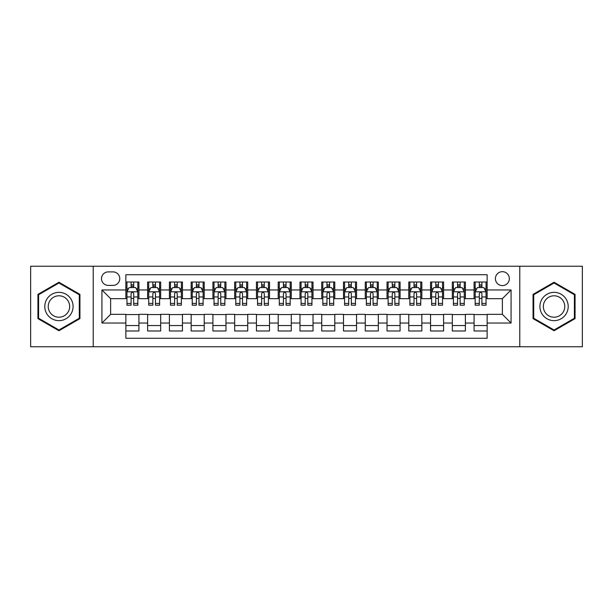 <?xml version="1.0" encoding="UTF-8"?>
<svg xmlns="http://www.w3.org/2000/svg" width="613" height="613" viewBox="0 0 613 613"><rect width="100%" height="100%" fill="white"/><g stroke="black" fill="none" stroke-linecap="round" stroke-linejoin="round"><path stroke-width="0.92" d="M502.369 271.682A6.965 6.965 0 0 0 495.404 278.639A6.965 6.965 0 0 0 502.369 285.604A6.965 6.965 0 0 0 509.334 278.639A6.965 6.965 0 0 0 502.369 271.682M519.778 346.759L582.35 346.759L582.35 266.241L519.778 266.241L519.778 346.759L93.222 346.759L93.222 266.241L30.65 266.241L30.65 346.759L93.222 346.759M487.136 282.018L474.079 282.018L474.079 289.957L465.374 289.957L465.374 298.669L474.079 298.669L474.079 289.957M465.374 289.957L465.374 282.018L452.317 282.018L452.317 289.957L443.605 289.957L443.605 298.669L452.317 298.669L452.317 289.957M443.605 289.957L443.605 282.018L430.548 282.018L430.548 289.957L421.844 289.957L421.844 298.669L430.548 298.669L430.548 289.957M421.844 289.957L421.844 282.018L408.787 282.018L408.787 289.957L400.082 289.957L400.082 298.669L408.787 298.669L408.787 289.957M400.082 289.957L400.082 282.018L387.025 282.018L387.025 289.957L378.321 289.957L378.321 298.669L387.025 298.669L387.025 289.957M378.321 289.957L378.321 282.018L365.264 282.018L365.264 289.957L356.559 289.957L356.559 298.669L365.264 298.669L365.264 289.957M356.559 289.957L356.559 282.018L343.495 282.018L343.495 289.957L334.79 289.957L334.79 298.669L343.495 298.669L343.495 289.957M334.79 289.957L334.79 282.018L321.733 282.018L321.733 289.957L313.028 289.957L313.028 298.669L321.733 298.669L321.733 289.957M313.028 289.957L313.028 282.018L299.972 282.018L299.972 289.957L291.267 289.957L291.267 298.669L299.972 298.669L299.972 289.957M291.267 289.957L291.267 282.018L278.21 282.018L278.21 289.957L269.505 289.957L269.505 298.669L278.21 298.669L278.21 289.957M269.505 289.957L269.505 282.018L256.441 282.018L256.441 289.957L247.736 289.957L247.736 298.669L256.441 298.669L256.441 289.957M247.736 289.957L247.736 282.018L234.679 282.018L234.679 289.957L225.975 289.957L225.975 298.669L234.679 298.669L234.679 289.957M225.975 289.957L225.975 282.018L212.918 282.018L212.918 289.957L204.213 289.957L204.213 298.669L212.918 298.669L212.918 289.957M204.213 289.957L204.213 282.018L191.156 282.018L191.156 289.957L182.452 289.957L182.452 298.669L191.156 298.669L191.156 289.957M182.452 289.957L182.452 282.018L169.395 282.018L169.395 289.957L160.683 289.957L160.683 298.669L169.395 298.669L169.395 289.957M160.683 289.957L160.683 282.018L147.626 282.018L147.626 298.669L138.921 298.669L138.921 282.018L125.864 282.018M125.864 330.982L138.921 330.982L138.921 314.331L147.626 314.331L147.626 330.982L160.683 330.982L160.683 314.331L169.395 314.331L169.395 323.043L160.683 323.043M169.395 323.043L169.395 330.982L182.452 330.982L182.452 314.331L191.156 314.331L191.156 323.043L182.452 323.043M191.156 323.043L191.156 330.982L204.213 330.982L204.213 314.331L212.918 314.331L212.918 323.043L204.213 323.043M212.918 323.043L212.918 330.982L225.975 330.982L225.975 314.331L234.679 314.331L234.679 323.043L225.975 323.043M234.679 323.043L234.679 330.982L247.736 330.982L247.736 314.331L256.441 314.331L256.441 323.043L247.736 323.043M256.441 323.043L256.441 330.982L269.505 330.982L269.505 314.331L278.21 314.331L278.21 323.043L269.505 323.043M278.21 323.043L278.21 330.982L291.267 330.982L291.267 314.331L299.972 314.331L299.972 323.043L291.267 323.043M299.972 323.043L299.972 330.982L313.028 330.982L313.028 314.331L321.733 314.331L321.733 323.043L313.028 323.043M321.733 323.043L321.733 330.982L334.79 330.982L334.79 314.331L343.495 314.331L343.495 323.043L334.79 323.043M343.495 323.043L343.495 330.982L356.559 330.982L356.559 314.331L365.264 314.331L365.264 323.043L356.559 323.043M365.264 323.043L365.264 330.982L378.321 330.982L378.321 314.331L387.025 314.331L387.025 323.043L378.321 323.043M387.025 323.043L387.025 330.982L400.082 330.982L400.082 314.331L408.787 314.331L408.787 323.043L400.082 323.043M408.787 323.043L408.787 330.982L421.844 330.982L421.844 314.331L430.548 314.331L430.548 323.043L421.844 323.043M430.548 323.043L430.548 330.982L443.605 330.982L443.605 314.331L452.317 314.331L452.317 323.043L443.605 323.043M452.317 323.043L452.317 330.982L465.374 330.982L465.374 314.331L474.079 314.331L474.079 323.043L465.374 323.043M108.233 285.39L113.022 285.39A6.743 6.743 0 0 0 119.773 278.639A6.743 6.743 0 0 0 113.022 271.896L108.233 271.896A6.743 6.743 0 0 0 101.49 278.639A6.743 6.743 0 0 0 108.233 285.39M519.778 266.241L93.222 266.241M487.136 289.957L487.136 274.724L125.864 274.724L125.864 298.669L110.631 298.669L110.631 314.331L125.864 314.331L125.864 338.276L487.136 338.276L487.136 314.331L502.369 314.331L502.369 298.669L487.136 298.669L487.136 289.957L511.073 289.957L511.073 323.043L487.136 323.043M125.864 323.043L101.927 323.043L101.927 289.957L125.864 289.957M474.079 323.043L474.079 330.982L487.136 330.982M125.864 287.459L126.952 287.459M131.09 287.459L133.703 287.459M137.833 287.459L138.921 287.459M125.864 298.447L126.952 298.447M131.09 298.447L133.703 298.447M137.833 298.447L138.921 298.447M125.864 314.553L138.921 314.553M125.864 325.541L138.921 325.541M147.626 298.447L148.714 298.447M152.852 298.447L155.464 298.447M159.595 298.447L160.683 298.447M147.626 287.459L148.714 287.459M152.852 287.459L155.464 287.459M159.595 287.459L160.683 287.459M147.626 314.553L160.683 314.553M147.626 325.541L160.683 325.541M169.395 314.553L182.452 314.553M169.395 325.541L182.452 325.541M169.395 287.459L170.483 287.459M174.613 287.459L177.226 287.459M181.364 287.459L182.452 287.459M169.395 298.447L170.483 298.447M174.613 298.447L177.226 298.447M181.364 298.447L182.452 298.447M191.156 314.553L204.213 314.553M191.156 325.541L204.213 325.541M191.156 287.459L192.244 287.459M196.375 287.459L198.987 287.459M203.125 287.459L204.213 287.459M191.156 298.447L192.244 298.447M196.375 298.447L198.987 298.447M203.125 298.447L204.213 298.447M212.918 314.553L225.975 314.553M212.918 325.541L225.975 325.541M212.918 287.459L214.006 287.459M218.144 287.459L220.749 287.459M224.887 287.459L225.975 287.459M212.918 298.447L214.006 298.447M218.144 298.447L220.749 298.447M224.887 298.447L225.975 298.447M234.679 314.553L247.736 314.553M234.679 325.541L247.736 325.541M234.679 287.459L235.767 287.459M239.905 287.459L242.518 287.459M246.648 287.459L247.736 287.459M234.679 298.447L235.767 298.447M239.905 298.447L242.518 298.447M246.648 298.447L247.736 298.447M256.441 314.553L269.505 314.553M256.441 325.541L269.505 325.541M256.441 287.459L257.529 287.459M261.667 287.459L264.28 287.459M268.417 287.459L269.505 287.459M256.441 298.447L257.529 298.447M261.667 298.447L264.28 298.447M268.417 298.447L269.505 298.447M278.21 314.553L291.267 314.553M278.21 325.541L291.267 325.541M278.21 287.459L279.298 287.459M283.428 287.459L286.041 287.459M290.179 287.459L291.267 287.459M278.21 298.447L279.298 298.447M283.428 298.447L286.041 298.447M290.179 298.447L291.267 298.447M299.972 314.553L313.028 314.553M299.972 325.541L313.028 325.541M299.972 287.459L301.06 287.459M305.197 287.459L307.803 287.459M311.94 287.459L313.028 287.459M299.972 298.447L301.06 298.447M305.197 298.447L307.803 298.447M311.94 298.447L313.028 298.447M321.733 314.553L334.79 314.553M321.733 325.541L334.79 325.541M321.733 287.459L322.821 287.459M326.959 287.459L329.572 287.459M333.702 287.459L334.79 287.459M321.733 298.447L322.821 298.447M326.959 298.447L329.572 298.447M333.702 298.447L334.79 298.447M343.495 314.553L356.559 314.553M343.495 325.541L356.559 325.541M343.495 287.459L344.583 287.459M348.72 287.459L351.333 287.459M355.471 287.459L356.559 287.459M343.495 298.447L344.583 298.447M348.72 298.447L351.333 298.447M355.471 298.447L356.559 298.447M365.264 314.553L378.321 314.553M365.264 325.541L378.321 325.541M365.264 287.459L366.352 287.459M370.482 287.459L373.095 287.459M377.233 287.459L378.321 287.459M365.264 298.447L366.352 298.447M370.482 298.447L373.095 298.447M377.233 298.447L378.321 298.447M387.025 314.553L400.082 314.553M387.025 325.541L400.082 325.541M387.025 287.459L388.113 287.459M392.251 287.459L394.856 287.459M398.994 287.459L400.082 287.459M387.025 298.447L388.113 298.447M392.251 298.447L394.856 298.447M398.994 298.447L400.082 298.447M408.787 314.553L421.844 314.553M408.787 325.541L421.844 325.541M408.787 287.459L409.875 287.459M414.013 287.459L416.625 287.459M420.756 287.459L421.844 287.459M408.787 298.447L409.875 298.447M414.013 298.447L416.625 298.447M420.756 298.447L421.844 298.447M430.548 314.553L443.605 314.553M430.548 325.541L443.605 325.541M430.548 287.459L431.636 287.459M435.774 287.459L438.387 287.459M442.517 287.459L443.605 287.459M430.548 298.447L431.636 298.447M435.774 298.447L438.387 298.447M442.517 298.447L443.605 298.447M452.317 314.553L465.374 314.553M452.317 325.541L465.374 325.541M452.317 287.459L453.405 287.459M457.536 287.459L460.148 287.459M464.286 287.459L465.374 287.459M452.317 298.447L453.405 298.447M457.536 298.447L460.148 298.447M464.286 298.447L465.374 298.447M474.079 314.553L487.136 314.553M474.079 325.541L487.136 325.541M474.079 287.459L475.167 287.459M479.297 287.459L481.91 287.459M486.048 287.459L487.136 287.459M474.079 298.447L475.167 298.447M479.297 298.447L481.91 298.447M486.048 298.447L487.136 298.447M110.631 298.669L101.927 289.957M110.631 314.331L101.927 323.043M511.073 289.957L502.369 298.669M511.073 323.043L502.369 314.331M58.94 330.752L79.943 318.622L79.943 294.378L58.94 282.248L37.937 294.378L37.937 318.622L58.94 330.752M575.063 294.378L554.06 282.248L533.057 294.378L533.057 318.622L554.06 330.752L575.063 318.622L575.063 294.378M133.703 284.846L131.09 284.846M137.833 303.42L133.703 303.42L133.703 305.197L137.833 305.197L137.833 291.918L135.657 287.566L129.128 287.566L126.952 291.918L126.952 305.197L131.09 305.197L131.09 303.42L126.952 303.42M126.952 291.918L126.952 282.018M137.833 291.918L137.833 282.018M131.09 287.566L131.09 282.018M133.703 282.018L133.703 287.566M133.703 303.42L133.703 293.55C132.829 291.872 131.956 291.872 131.09 293.55L131.09 303.42M58.94 292.355A14.145 14.145 0 0 0 44.795 306.5A14.145 14.145 0 0 0 58.94 320.645A14.145 14.145 0 0 0 73.085 306.5A14.145 14.145 0 0 0 58.94 292.355M58.94 295.788A10.712 10.712 0 0 0 48.235 306.5A10.712 10.712 0 0 0 58.94 317.212A10.712 10.712 0 0 0 69.652 306.5A10.712 10.712 0 0 0 58.94 295.788M79.292 318.247L58.94 329.993L38.596 318.247L38.596 294.753L58.94 283.007L79.292 294.753L79.292 318.247M541.808 299.428A14.145 14.145 0 0 0 546.988 318.752A14.145 14.145 0 0 0 566.312 313.572A14.145 14.145 0 0 0 561.133 294.248A14.145 14.145 0 0 0 541.808 299.428M544.781 301.144A10.712 10.712 0 0 0 548.704 315.772A10.712 10.712 0 0 0 563.332 311.856A10.712 10.712 0 0 0 559.416 297.228A10.712 10.712 0 0 0 544.781 301.144M574.404 294.753L574.404 318.247L554.06 329.993L533.708 318.247L533.708 294.753L554.06 283.007L574.404 294.753M155.464 284.846L152.852 284.846M159.595 303.42L155.464 303.42L155.464 305.197L159.595 305.197L159.595 291.918L157.418 287.566L150.89 287.566L148.714 291.918L148.714 305.197L152.852 305.197L152.852 303.42L148.714 303.42M148.714 291.918L148.714 282.018M159.595 291.918L159.595 282.018M152.852 287.566L152.852 282.018M155.464 282.018L155.464 287.566M155.464 303.42L155.464 293.55C154.591 291.872 153.725 291.872 152.852 293.55L152.852 303.42M177.226 284.846L174.613 284.846M181.364 303.42L177.226 303.42L177.226 305.197L181.364 305.197L181.364 291.918L179.188 287.566L172.659 287.566L170.483 291.918L170.483 305.197L174.613 305.197L174.613 303.42L170.483 303.42M170.483 291.918L170.483 282.018M181.364 291.918L181.364 282.018M174.613 287.566L174.613 282.018M177.226 282.018L177.226 287.566M177.226 303.42L177.226 293.55C176.36 291.872 175.487 291.872 174.613 293.55L174.613 303.42M198.987 284.846L196.375 284.846M203.125 303.42L198.987 303.42L198.987 305.197L203.125 305.197L203.125 291.918L200.949 287.566L194.421 287.566L192.244 291.918L192.244 305.197L196.375 305.197L196.375 303.42L192.244 303.42M192.244 291.918L192.244 282.018M203.125 291.918L203.125 282.018M196.375 287.566L196.375 282.018M198.987 282.018L198.987 287.566M198.987 303.42L198.987 293.55C198.122 291.872 197.248 291.872 196.375 293.55L196.375 303.42M220.749 284.846L218.144 284.846M224.887 303.42L220.749 303.42L220.749 305.197L224.887 305.197L224.887 291.918L222.711 287.566L216.182 287.566L214.006 291.918L214.006 305.197L218.144 305.197L218.144 303.42L214.006 303.42M214.006 291.918L214.006 282.018M224.887 291.918L224.887 282.018M218.144 287.566L218.144 282.018M220.749 282.018L220.749 287.566M220.749 303.42L220.749 293.55C219.883 291.872 219.01 291.872 218.144 293.55L218.144 303.42M242.518 284.846L239.905 284.846M246.648 303.42L242.518 303.42L242.518 305.197L246.648 305.197L246.648 291.918L244.472 287.566L237.944 287.566L235.767 291.918L235.767 305.197L239.905 305.197L239.905 303.42L235.767 303.42M235.767 291.918L235.767 282.018M246.648 291.918L246.648 282.018M239.905 287.566L239.905 282.018M242.518 282.018L242.518 287.566M242.518 303.42L242.518 293.55C241.645 291.872 240.779 291.872 239.905 293.55L239.905 303.42M264.28 284.846L261.667 284.846M268.417 303.42L264.28 303.42L264.28 305.197L268.417 305.197L268.417 291.918L266.241 287.566L259.705 287.566L257.529 291.918L257.529 305.197L261.667 305.197L261.667 303.42L257.529 303.42M257.529 291.918L257.529 282.018M268.417 291.918L268.417 282.018M261.667 287.566L261.667 282.018M264.28 282.018L264.28 287.566M264.28 303.42L264.28 293.55C263.406 291.872 262.54 291.872 261.667 293.55L261.667 303.42M286.041 284.846L283.428 284.846M290.179 303.42L286.041 303.42L286.041 305.197L290.179 305.197L290.179 291.918L288.003 287.566L281.474 287.566L279.298 291.918L279.298 305.197L283.428 305.197L283.428 303.42L279.298 303.42M279.298 291.918L279.298 282.018M290.179 291.918L290.179 282.018M283.428 287.566L283.428 282.018M286.041 282.018L286.041 287.566M286.041 303.42L286.041 293.55C285.175 291.872 284.302 291.872 283.428 293.55L283.428 303.42M307.803 284.846L305.197 284.846M311.94 303.42L307.803 303.42L307.803 305.197L311.94 305.197L311.94 291.918L309.764 287.566L303.236 287.566L301.06 291.918L301.06 305.197L305.197 305.197L305.197 303.42L301.06 303.42M301.06 291.918L301.06 282.018M311.94 291.918L311.94 282.018M305.197 287.566L305.197 282.018M307.803 282.018L307.803 287.566M307.803 303.42L307.803 293.55C306.937 291.872 306.063 291.872 305.197 293.55L305.197 303.42M329.572 284.846L326.959 284.846M333.702 303.42L329.572 303.42L329.572 305.197L333.702 305.197L333.702 291.918L331.526 287.566L324.997 287.566L322.821 291.918L322.821 305.197L326.959 305.197L326.959 303.42L322.821 303.42M322.821 291.918L322.821 282.018M333.702 291.918L333.702 282.018M326.959 287.566L326.959 282.018M329.572 282.018L329.572 287.566M329.572 303.42L329.572 293.55C328.698 291.872 327.832 291.872 326.959 293.55L326.959 303.42M351.333 284.846L348.72 284.846M355.471 303.42L351.333 303.42L351.333 305.197L355.471 305.197L355.471 291.918L353.295 287.566L346.759 287.566L344.583 291.918L344.583 305.197L348.72 305.197L348.72 303.42L344.583 303.42M344.583 291.918L344.583 282.018M355.471 291.918L355.471 282.018M348.72 287.566L348.72 282.018M351.333 282.018L351.333 287.566M351.333 303.42L351.333 293.55C350.46 291.872 349.594 291.872 348.72 293.55L348.72 303.42M373.095 284.846L370.482 284.846M377.233 303.42L373.095 303.42L373.095 305.197L377.233 305.197L377.233 291.918L375.056 287.566L368.528 287.566L366.352 291.918L366.352 305.197L370.482 305.197L370.482 303.42L366.352 303.42M366.352 291.918L366.352 282.018M377.233 291.918L377.233 282.018M370.482 287.566L370.482 282.018M373.095 282.018L373.095 287.566M373.095 303.42L373.095 293.55C372.229 291.872 371.355 291.872 370.482 293.55L370.482 303.42M394.856 284.846L392.251 284.846M398.994 303.42L394.856 303.42L394.856 305.197L398.994 305.197L398.994 291.918L396.818 287.566L390.289 287.566L388.113 291.918L388.113 305.197L392.251 305.197L392.251 303.42L388.113 303.42M388.113 291.918L388.113 282.018M398.994 291.918L398.994 282.018M392.251 287.566L392.251 282.018M394.856 282.018L394.856 287.566M394.856 303.42L394.856 293.55C393.99 291.872 393.117 291.872 392.251 293.55L392.251 303.42M416.625 284.846L414.013 284.846M420.756 303.42L416.625 303.42L416.625 305.197L420.756 305.197L420.756 291.918L418.579 287.566L412.051 287.566L409.875 291.918L409.875 305.197L414.013 305.197L414.013 303.42L409.875 303.42M409.875 291.918L409.875 282.018M420.756 291.918L420.756 282.018M414.013 287.566L414.013 282.018M416.625 282.018L416.625 287.566M416.625 303.42L416.625 293.55C415.752 291.872 414.886 291.872 414.013 293.55L414.013 303.42M438.387 284.846L435.774 284.846M442.517 303.42L438.387 303.42L438.387 305.197L442.517 305.197L442.517 291.918L440.341 287.566L433.812 287.566L431.636 291.918L431.636 305.197L435.774 305.197L435.774 303.42L431.636 303.42M431.636 291.918L431.636 282.018M442.517 291.918L442.517 282.018M435.774 287.566L435.774 282.018M438.387 282.018L438.387 287.566M438.387 303.42L438.387 293.55C437.513 291.872 436.648 291.872 435.774 293.55L435.774 303.42M460.148 284.846L457.536 284.846M464.286 303.42L460.148 303.42L460.148 305.197L464.286 305.197L464.286 291.918L462.11 287.566L455.582 287.566L453.405 291.918L453.405 305.197L457.536 305.197L457.536 303.42L453.405 303.42M453.405 291.918L453.405 282.018M464.286 291.918L464.286 282.018M457.536 287.566L457.536 282.018M460.148 282.018L460.148 287.566M460.148 303.42L460.148 293.55C459.283 291.872 458.409 291.872 457.536 293.55L457.536 303.42M481.91 284.846L479.297 284.846M486.048 303.42L481.91 303.42L481.91 305.197L486.048 305.197L486.048 291.918L483.872 287.566L477.343 287.566L475.167 291.918L475.167 305.197L479.297 305.197L479.297 303.42L475.167 303.42M475.167 291.918L475.167 282.018M486.048 291.918L486.048 282.018M479.297 287.566L479.297 282.018M481.91 282.018L481.91 287.566M481.91 303.42L481.91 293.55C481.044 291.872 480.171 291.872 479.297 293.55L479.297 303.42M147.626 323.043L138.921 323.043M147.626 289.957L138.921 289.957M137.779 291.811L127.006 291.811M126.952 288.761L128.531 288.761M136.255 288.761L137.833 288.761M131.09 296.96L126.952 296.96M137.833 296.96L133.703 296.96M133.703 286.233L131.09 286.233M159.541 291.811L148.767 291.811M148.714 288.761L150.292 288.761M158.024 288.761L159.595 288.761M152.852 296.96L148.714 296.96M159.595 296.96L155.464 296.96M155.464 286.233L152.852 286.233M181.31 291.811L170.537 291.811M170.483 288.761L172.054 288.761M179.785 288.761L181.364 288.761M174.613 296.96L170.483 296.96M181.364 296.96L177.226 296.96M177.226 286.233L174.613 286.233M203.072 291.811L192.298 291.811M192.244 288.761L193.823 288.761M201.547 288.761L203.125 288.761M196.375 296.96L192.244 296.96M203.125 296.96L198.987 296.96M198.987 286.233L196.375 286.233M224.833 291.811L214.06 291.811M214.006 288.761L215.584 288.761M223.308 288.761L224.887 288.761M218.144 296.96L214.006 296.96M224.887 296.96L220.749 296.96M220.749 286.233L218.144 286.233M246.595 291.811L235.821 291.811M235.767 288.761L237.346 288.761M245.07 288.761L246.648 288.761M239.905 296.96L235.767 296.96M246.648 296.96L242.518 296.96M242.518 286.233L239.905 286.233M268.356 291.811L257.59 291.811M257.529 288.761L259.107 288.761M266.839 288.761L268.417 288.761M261.667 296.96L257.529 296.96M268.417 296.96L264.28 296.96M264.28 286.233L261.667 286.233M290.125 291.811L279.352 291.811M279.298 288.761L280.877 288.761M288.6 288.761L290.179 288.761M283.428 296.96L279.298 296.96M290.179 296.96L286.041 296.96M286.041 286.233L283.428 286.233M311.887 291.811L301.113 291.811M301.06 288.761L302.638 288.761M310.362 288.761L311.94 288.761M305.197 296.96L301.06 296.96M311.94 296.96L307.803 296.96M307.803 286.233L305.197 286.233M333.648 291.811L322.875 291.811M322.821 288.761L324.4 288.761M332.123 288.761L333.702 288.761M326.959 296.96L322.821 296.96M333.702 296.96L329.572 296.96M329.572 286.233L326.959 286.233M355.41 291.811L344.644 291.811M344.583 288.761L346.161 288.761M353.893 288.761L355.471 288.761M348.72 296.96L344.583 296.96M355.471 296.96L351.333 296.96M351.333 286.233L348.72 286.233M377.179 291.811L366.405 291.811M366.352 288.761L367.93 288.761M375.654 288.761L377.233 288.761M370.482 296.96L366.352 296.96M377.233 296.96L373.095 296.96M373.095 286.233L370.482 286.233M398.94 291.811L388.167 291.811M388.113 288.761L389.692 288.761M397.416 288.761L398.994 288.761M392.251 296.96L388.113 296.96M398.994 296.96L394.856 296.96M394.856 286.233L392.251 286.233M420.702 291.811L409.928 291.811M409.875 288.761L411.453 288.761M419.177 288.761L420.756 288.761M414.013 296.96L409.875 296.96M420.756 296.96L416.625 296.96M416.625 286.233L414.013 286.233M442.463 291.811L431.69 291.811M431.636 288.761L433.215 288.761M440.946 288.761L442.517 288.761M435.774 296.96L431.636 296.96M442.517 296.96L438.387 296.96M438.387 286.233L435.774 286.233M464.233 291.811L453.459 291.811M453.405 288.761L454.976 288.761M462.708 288.761L464.286 288.761M457.536 296.96L453.405 296.96M464.286 296.96L460.148 296.96M460.148 286.233L457.536 286.233M485.994 291.811L475.221 291.811M475.167 288.761L476.745 288.761M484.469 288.761L486.048 288.761M479.297 296.96L475.167 296.96M486.048 296.96L481.91 296.96M481.91 286.233L479.297 286.233"/></g></svg>
